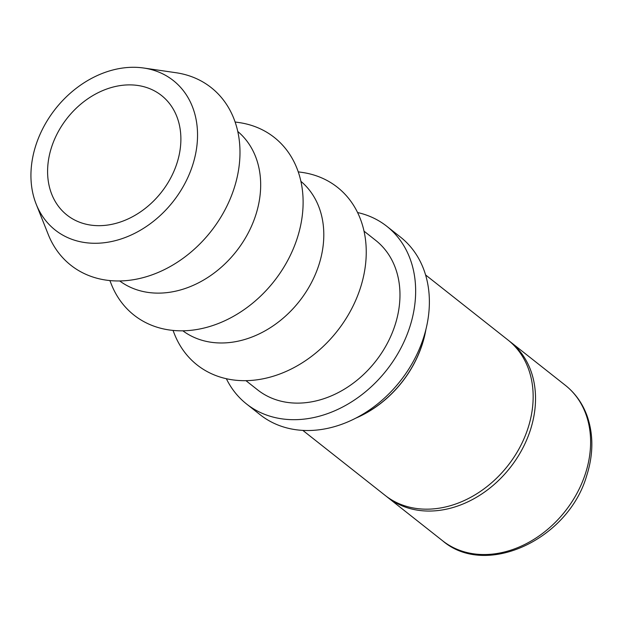 <?xml version="1.0" encoding="UTF-8"?>
<svg xmlns="http://www.w3.org/2000/svg" width="623" height="623" viewBox="0 0 623 623"><rect width="100%" height="100%" fill="white"/><g stroke="black" fill="none" stroke-linecap="round" stroke-linejoin="round"><path stroke-width="0.93" d="M36.189 204.165L48.259 234.505A113.191 88.988 -51.7 0 0 107.257 280.272A113.191 88.988 -51.7 0 0 233.827 189.205A113.191 88.988 -51.7 0 0 176.005 72.727L143.695 68.016A95.257 74.892 -51.7 0 0 142.636 67.876A95.257 74.892 -51.7 0 0 55.058 109.375A95.257 74.892 -51.7 0 0 36.189 204.165A95.257 74.892 -51.7 0 0 85.834 242.69A95.257 74.892 -51.7 0 0 192.359 166.045A95.257 74.892 -51.7 0 0 143.695 68.016M119.725 280.957A95.257 74.892 -51.7 0 0 148.967 292.537A95.257 74.892 -51.7 0 0 247.074 235.097A95.257 74.892 -51.7 0 0 237.768 131.476M109.882 280.568L111.385 284.353A113.191 88.988 -51.7 0 0 170.383 330.12A113.191 88.988 -51.7 0 0 296.953 239.061A113.191 88.988 -51.7 0 0 239.131 122.575L235.105 121.991M182.858 330.813A95.257 74.892 -51.7 0 0 212.1 342.393A95.257 74.892 -51.7 0 0 310.207 284.945A95.257 74.892 -51.7 0 0 300.893 181.332M173.015 330.424L174.518 334.208A113.191 88.988 -51.7 0 0 233.516 379.975A113.191 88.988 -51.7 0 0 360.086 288.908A113.191 88.988 -51.7 0 0 302.264 172.431L298.23 171.847M245.945 380.661L257.634 389.889A95.257 74.892 -51.7 0 0 288.27 402.536A95.257 74.892 -51.7 0 0 386.906 344.122A95.257 74.892 -51.7 0 0 375.7 240.369L364.019 231.141M226.351 378.714A113.191 88.988 -51.7 0 0 246.521 403.961L260.243 414.801A113.191 88.988 -51.7 0 0 296.649 429.823A113.191 88.988 -51.7 0 0 413.851 360.413A113.191 88.988 -51.7 0 0 400.542 237.137L386.813 226.297A113.191 88.988 -51.7 0 0 357.579 212.536M246.521 403.961A113.191 88.988 -51.7 0 0 282.92 418.991A113.191 88.988 -51.7 0 0 400.122 349.581A113.191 88.988 -51.7 0 0 386.813 226.297M176.893 163.421A76.208 59.917 128.3 0 1 67.011 215.091A76.208 59.917 128.3 0 1 51.584 147.137A76.208 59.917 128.3 0 1 161.466 95.467A76.208 59.917 128.3 0 1 176.893 163.421M302.825 430.392L385.162 495.417A99.041 77.867 -51.7 0 0 417.013 508.563A99.041 77.867 -51.7 0 0 527.969 428.266A99.041 77.867 -51.7 0 0 507.924 339.956L425.579 274.938M425.93 329.396A99.041 77.867 128.3 0 1 422.145 344.698A99.041 77.867 128.3 0 1 355.881 418.103M509.1 340.913A99.041 77.867 128.3 0 1 510.299 341.832A99.041 77.867 128.3 0 1 530.344 430.143A99.041 77.867 128.3 0 1 419.396 510.439A99.041 77.867 128.3 0 1 387.545 497.294A99.041 77.867 128.3 0 1 386.361 496.336M356.808 417.62A99.041 77.867 -51.7 0 0 422.075 344.644A99.041 77.867 -51.7 0 0 425.673 330.408M585.425 473.636A99.041 77.867 -51.7 0 0 565.38 385.333C575.496 393.409 582.809 403.805 587.318 416.53C593.555 435.049 593.353 454.751 586.702 475.637C568.519 539.253 486.088 578.237 442.626 540.787A99.041 77.867 -51.7 0 0 474.477 553.933A99.041 77.867 -51.7 0 0 585.425 473.636M442.626 540.787L387.545 497.294M565.38 385.333L510.299 341.832"/></g></svg>
